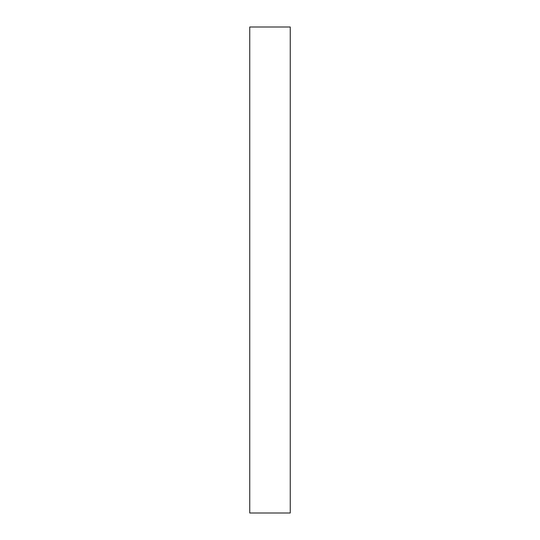 <?xml version="1.0" encoding="UTF-8"?>
<svg xmlns="http://www.w3.org/2000/svg" width="540" height="540" viewBox="0 0 540 540"><rect width="100%" height="100%" fill="white"/><g stroke="black" fill="none" stroke-linecap="round" stroke-linejoin="round"><path stroke-width="0.81" d="M290.25 513L290.25 27L249.75 27L249.75 513L290.25 513L249.75 513L249.75 27L290.25 27L290.25 513"/></g></svg>
